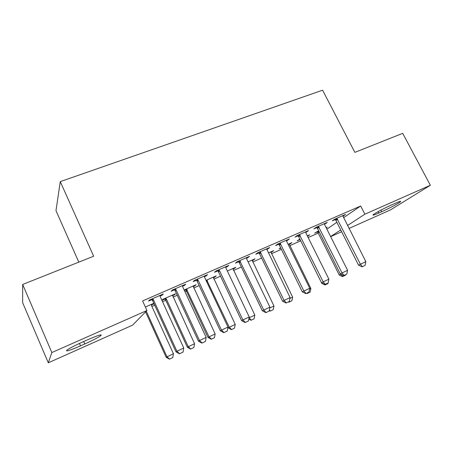 <?xml version="1.0" encoding="UTF-8"?>
<svg xmlns="http://www.w3.org/2000/svg" width="453" height="453" viewBox="0 0 453 453"><rect width="100%" height="100%" fill="white"/><g stroke="black" fill="none" stroke-linecap="round" stroke-linejoin="round"><path stroke-width="0.68" d="M151.885 306.438L154.716 305.192M162.553 301.738L165.792 300.311M173.057 297.106L177.236 295.265M185.017 291.834L186.489 291.183M193.703 288.006L199.167 285.594M213.85 279.122L220.526 276.177M233.51 270.452L241.341 267.004M252.706 261.993L261.63 258.057M271.449 253.731L281.415 249.337M289.756 245.656L300.713 240.826M308.165 237.542L318.249 233.097M132.593 325.141L48.29 362.808L51.846 352.547L146.953 310.515L132.593 325.141M51.846 352.547L22.673 284.461L22.65 302.712L48.29 362.808M78.805 262.14L55.979 210.662L60.272 181.619L322.604 90.192L354.863 152.367L402.711 133.341L430.35 185.26L390.367 209.971L348.963 228.471M341.63 231.749L330.656 236.653M174.105 294.388L174.331 294.88L175.521 293.77L162.916 299.308L161.902 300.305M174.331 294.88L172.531 295.679M164.932 299.02L161.919 300.345M184.122 284.892L184.382 285.452L185.736 284.19L172.361 290.022L171.115 291.251L174.433 289.801M184.382 285.452L182.553 286.251M214.512 276.63L214.739 277.106L216.206 275.888L206.03 280.362M214.739 277.106L213.318 277.734M226.879 266.228L227.14 266.777L228.799 265.39L216.115 270.928L214.546 272.281L217.746 270.877M227.14 266.777L225.741 267.389L225.962 268.102L249.224 316.97L242.91 319.965L219.626 270.877L218.776 269.767M253.023 259.705L253.244 260.169L254.965 258.85L248.102 261.868M253.244 260.169L252.174 260.645M267.497 248.504L267.751 249.037L269.694 247.542L257.644 252.802L255.786 254.263L258.878 252.91M267.751 249.037L266.749 249.473M289.756 243.561L289.977 244.014L291.925 242.61L288.068 244.303M289.977 244.014L289.229 244.343M280.792 248.057L279.139 248.782L280.617 247.7M306.126 231.642L306.381 232.157L308.578 230.571L297.117 235.577L294.994 237.134L297.989 235.826M306.381 232.157L305.735 232.446L305.956 233.119L328.906 279.184L323.204 281.885L299.416 234.575M326.2 227.797L327.208 227.1L326.092 227.593M317.445 231.936L314.699 233.142L318.697 230.843M342.915 215.588L343.17 216.087L345.588 214.416L334.676 219.184L332.321 220.826L335.226 219.558M343.17 216.087L342.842 216.228M326.868 229.133L336.851 222.31M343.51 217.751L360.673 206.013L142.599 300.928L146.953 310.515M324.744 223.516L324.999 224.025L327.309 222.4L316.126 227.281L313.884 228.884L316.834 227.593M324.999 224.025L324.512 224.241L324.739 224.903L347.598 270.316L342.038 272.955L318.346 226.313M307.496 235.764L307.717 236.211L309.767 234.767L307.315 235.843M299.909 239.648L297.123 240.871L299.869 239.116M287.049 239.971L287.31 240.492L289.376 238.952L277.627 244.082L275.634 245.594L278.68 244.263M287.31 240.492L286.483 240.854L286.709 241.534L309.739 288.272L303.895 291.047L280.011 243.04M271.602 251.54L271.823 251.998L273.663 250.634L268.335 252.972M271.823 251.998L270.917 252.4M247.446 257.253L247.7 257.791L249.512 256.353L237.151 261.749L235.43 263.153L238.578 261.783M247.7 257.791L246.506 258.318L246.726 259.02L269.92 307.157L263.765 310.079L239.711 260.628M233.997 268.068L234.224 268.538L235.82 267.264L227.338 270.996M234.224 268.538L232.984 269.088M205.775 275.441L206.041 275.996L207.548 274.665L194.53 280.35L193.114 281.641L196.376 280.214M206.041 275.996L204.433 276.698L204.648 277.423L227.984 327.043L221.5 330.118L198.148 280.271L197.287 279.144M194.558 285.401L194.784 285.888L196.115 284.716L184.156 289.971M194.784 285.888L193.176 286.596M185.634 289.909L184.382 290.464M161.885 294.597L162.151 295.169L163.329 293.969L149.598 299.96L148.522 301.12L151.897 299.648M162.151 295.169L160.09 296.069L160.3 296.817L183.759 348.017L176.919 351.262L153.442 299.818L152.565 298.663M153.142 303.601L153.369 304.105L153.952 303.516M153.369 304.105L151.359 304.988M153.85 303.295L145.368 307.021M80.538 345.849C69.711 350.537 65.187 351.947 66.965 350.09C69.841 348.097 75.232 345.316 83.137 341.755L87.554 339.795C98.216 335.214 102.616 333.85 100.753 335.696C97.922 337.678 92.593 340.43 84.773 343.963L80.538 345.849L79.485 343.419M360.673 206.013L364.88 214.195L430.35 185.26M22.673 284.461L93.652 256.234L60.272 181.619M394.993 203.391C399.484 201.426 401.318 200.872 400.492 201.727C399.059 203.125 388.634 208.663 381.749 211.704L378.827 213.006C374.189 215.045 372.292 215.622 373.142 214.733C374.518 213.38 385.01 207.791 391.981 204.728L394.993 203.391M330.599 236.54L340.713 229.943M347.474 225.543L364.88 214.195M362.355 266.67L365.061 265.379L362.355 266.67L360.412 264.241L358.561 265.192L335.911 220.452L334.824 219.116M342.734 215.668L365.843 261.67L360.412 264.241L336.817 218.25M365.061 265.379L365.843 261.67M358.561 265.192L362.043 266.828M342.519 276.63L345.384 275.26L342.519 276.63L339.274 275.067L340.967 274.201M317.094 231.545L318.091 232.78L339.274 275.067M340.888 274.167L342.796 276.494M345.492 274.716L345.384 275.26M344.054 275.39L346.828 274.071L344.054 275.39L342.038 272.955L340.265 273.867L317.525 228.499L316.426 227.146M324.405 223.663L324.518 224.246M346.828 274.071L347.598 270.316M340.265 273.867L343.753 275.543M325.294 284.331L328.136 282.978L325.294 284.331L323.204 281.885L321.517 282.763L298.691 236.743L297.581 235.373M305.628 231.862L305.735 232.451M328.136 282.978L328.906 279.184M325.067 284.954L327.978 283.561L325.067 284.954L321.817 283.357L321.522 282.763L325.011 284.473M321.817 283.357L322.264 283.125M299.552 239.258L300.486 240.373M325.028 284.467L325.333 284.818M328.091 283L327.978 283.561M309.575 289.11L310.871 288.487L289.139 243.833M307.208 293.47L310.163 292.049L307.208 293.47L306.681 293.21M307.145 292.989L307.457 293.34M310.871 288.487L310.163 292.049M306.058 293.499L308.974 292.106L306.058 293.499L303.895 291.047L302.293 291.879L279.382 245.192L278.267 243.805M286.381 240.26L286.483 240.86M308.974 292.106L309.739 288.272M302.293 291.879L305.792 293.635M286.336 302.893L289.325 301.471L286.336 302.893L284.088 300.441L282.581 301.228L259.592 253.85L258.459 252.446M266.647 248.873L290.084 297.598L284.088 300.441L260.118 251.721M289.325 301.471L290.084 297.598M282.581 301.228L286.081 303.023M289.92 298.436L292.632 297.151L270.832 251.879M288.923 302.191L291.93 300.747L288.923 302.191L288.397 301.919M288.833 301.715L289.161 302.066M292.632 297.151L291.93 300.747M269.756 308.012L273.957 306.013L252.089 260.118M270.198 311.115L273.261 309.648L270.198 311.115L269.258 310.622M269.393 309.909L270.424 311.001M273.957 306.013L273.261 309.648M266.098 312.536L269.167 311.075L266.098 312.536L263.765 310.079L262.361 310.82L239.297 262.734L238.153 261.307M246.409 257.706L246.506 258.323M269.167 311.075L269.92 307.157M262.361 310.82L265.866 312.661M249.065 317.836L254.829 315.095L232.899 268.55M251.019 320.26L254.139 318.77L251.019 320.26L248.827 319.093M249.048 317.915L251.228 320.158M254.829 315.095L254.139 318.77M245.333 322.434L248.482 320.934L245.333 322.434L242.91 319.965L241.608 320.662L218.476 271.845L217.321 270.401M225.651 266.766L225.741 267.395M248.482 320.934L249.224 316.97M241.608 320.662L245.113 322.547M227.91 327.434L228.108 327.847L235.226 324.405L213.238 277.191M231.37 329.631L234.541 328.114L231.37 329.631L228.108 327.847M206.744 280.045L229.252 327.236L231.562 329.535M235.226 324.405L234.541 328.114M224.014 332.593L227.247 331.047L224.014 332.593L221.5 330.118L220.311 330.764L197.106 281.2L195.939 279.733M204.343 276.064L204.433 276.704M227.247 331.047L227.984 327.043M220.311 330.764L223.816 332.695M185.254 289.49L186.325 290.837L207.967 337.411L215.141 333.94L193.097 286.041M211.228 339.235L214.462 337.689L211.228 339.235L207.967 337.411M186.438 288.969L209.014 336.845L211.404 339.144M215.141 333.94L214.462 337.689M202.123 343.023L205.447 341.437L202.123 343.023L199.513 340.548L198.437 341.137L175.169 290.798L173.992 289.314M182.468 285.611L182.769 286.992L206.172 337.389L199.513 340.548L176.092 289.914L175.226 288.776M205.447 341.437L206.172 337.389M198.437 341.137L201.942 343.119M164.547 298.589L165.628 299.954L187.321 347.213L194.547 343.714L172.457 295.118M190.583 349.082L193.873 347.502L190.583 349.082L187.321 347.213M165.628 298.114L166.438 299.178L188.267 346.698L190.741 348.997M194.547 343.714L193.873 347.502M179.631 353.736L183.046 352.111L179.631 353.736L176.919 351.262L175.968 351.794L152.644 300.656L151.455 299.15M160.005 295.418L160.09 296.075M183.046 352.111L183.759 348.017M175.968 351.794L179.473 353.821M145.589 311.907L166.149 357.264L173.425 353.742L151.562 305.73L151.291 304.416M169.411 359.178L172.763 357.57L169.411 359.178L166.149 357.264M146.291 311.188L166.981 356.8L169.552 359.104M173.425 353.742L172.763 357.57M381.749 211.704L380.928 210.118M378.827 213.006L378.113 211.636M84.773 343.963L83.703 341.505M337.219 218.697L335.514 219.881M337.615 219.269L335.911 220.452M318.091 232.78L319.263 231.97M317.723 232.242L318.969 231.375M318.753 226.76L317.128 227.916M319.155 227.344L317.525 228.499M299.829 235.028L298.289 236.155M300.231 235.622L298.691 236.743M280.43 243.504L278.98 244.592M280.837 244.105L279.382 245.192M260.543 252.191L259.184 253.25M260.951 252.802L259.592 253.85M240.141 261.104L238.884 262.123M240.554 261.721L239.297 262.734M219.207 270.248L218.057 271.228M219.626 270.877L218.476 271.845M206.698 281.789L207.536 281.081M206.392 281.132L207.146 280.492M197.723 279.637L196.687 280.566M198.148 280.271L197.106 281.2M186.325 290.837L187.242 290.016M185.934 290.243L186.846 289.422M175.668 289.269L174.75 290.158M176.092 289.914L175.169 290.798M165.628 299.954L166.438 299.178M165.232 299.354L166.041 298.578M153.018 299.167L152.219 300.005M153.442 299.818L152.644 300.656M400.492 201.727L400.293 201.353M100.753 335.696L100.402 334.903M197.972 279.954L196.936 280.888M186.166 290.543L187.078 289.727"/></g></svg>
